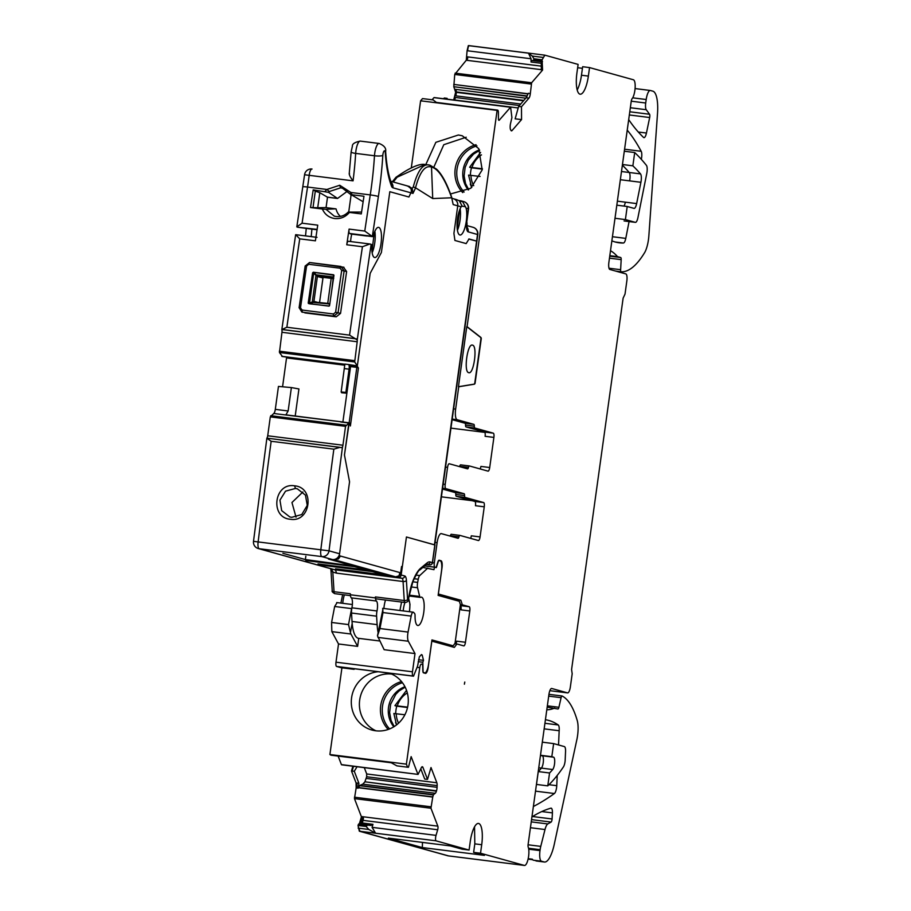 <?xml version="1.0" encoding="UTF-8"?>
<svg xmlns="http://www.w3.org/2000/svg" width="911" height="911" viewBox="0 0 911 911"><rect width="100%" height="100%" fill="white"/><g stroke="black" fill="none" stroke-linecap="round" stroke-linejoin="round"><path stroke-width="1.37" d="M351.054 195.261L348.719 212.092L351.054 195.261M319.533 302.714L322.961 278.014A0.66 0.626 105.5 0 1 323.678 277.434L331.205 278.379L327.687 303.727L331.205 278.379L333.38 278.652M468.709 239.069L476.886 241.176L469.028 238.944L466.181 243.59L454.908 240.458L466.147 243.59M266.866 438.225L253.497 541.35L258.12 541.92A3969.352 1175.441 97.2 0 1 271.159 441.277L266.866 438.225L267.265 437.485A2.642 0.786 97.2 0 0 267.709 435.777L342.935 445.228L345.542 426.337L348.89 423.011L340.748 421.987L348.89 423.011L344.449 454.999L349.198 422.795L285.815 414.983L288.149 410.975L291.383 387.574L298.933 388.951L295.21 416.008M291.383 387.574L278.459 386.423L275.304 409.358A4.635 1.366 97.2 0 1 273.778 413.48L270.305 416.885L267.709 435.777M282.569 386.788L286.544 357.898A4.635 1.366 97.2 0 0 286.635 357.066M282.49 356.543L344.859 364.377L282.49 356.543L279.449 352.511L354.686 361.963L357.192 341.75A2.642 0.786 97.2 0 0 357.237 339.94L349.562 335.134L286.863 327.254L281.841 329.52L282 330.488A2.642 0.786 97.2 0 1 281.954 332.299L357.192 341.75M281.954 332.299L279.449 352.511M305.527 235.892L306.255 228.41M297.419 227.181L317.108 229.39M408.732 186.368L412.193 188.429L413.264 186.914L415.518 187.791L432.714 198.552L451.685 197.778L453.188 204.576L457.732 205.84L453.917 233.387L454.908 240.458L453.917 233.387L457.732 205.84A6.616 6.309 -74.5 0 0 453.234 198.678A6.616 6.309 105.5 0 1 457.732 205.84L461.171 206.797A15.214 4.509 97.2 0 0 457.094 223.514A15.214 4.509 97.2 0 0 460.021 235.015A15.214 4.509 97.2 0 0 461.797 234.161A15.214 4.509 97.2 0 0 466.102 222.478A15.214 4.509 97.2 0 0 466.113 208.163L462.629 201.627L459.121 200.602M453.188 198.666A6.616 6.309 105.5 0 1 453.234 198.678L456.946 199.703M461.262 200.91L463.756 201.604A6.616 6.309 105.5 0 1 468.254 208.767L466.683 222.751A9.258 2.744 97.2 0 0 468.186 231.861L477.808 234.582A6.616 6.616 0 0 0 473.025 227.294A6.616 6.309 105.5 0 1 477.523 234.457L434.456 544.789L406.443 537L401.17 574.978L404.769 575.98A2.642 2.528 105.5 0 1 401.899 578.28L334.553 569.739M389.817 191.709L408.914 197.015L389.817 191.709L381.39 252.484L370.173 273.334L357.34 365.892L354.686 361.963M349.186 364.867L350.268 367.031L346.954 392.687L345.884 392.413L349.084 369.171A4.635 1.366 97.2 0 0 349.22 367.452A4.635 1.366 97.2 0 0 348.765 364.571L357.34 365.892M302.873 186.869A6.616 0.569 -171.3 0 1 307.554 187.04A132.311 39.184 97.2 0 0 309.182 175.333L304.57 174.753L296.815 226.885M347.649 191.014L337.537 198.461L328.518 192.335L329.338 191.526L340.566 187.837L342.468 188.213L350.279 194.157L350.906 192.483L339.735 185.252L326.901 189.465L307.554 187.04A3969.352 1175.441 97.2 0 0 302.076 223.184L296.861 226.839M297.293 227.169L304.126 228.126M286.863 327.254A3969.352 1175.441 97.2 0 1 299.73 238.853L295.916 234.913M317.028 237.338L295.688 234.674M267.287 438.202L341.534 447.608L342.502 446.937A2.642 0.786 97.2 0 0 342.935 445.228M271.159 441.277L333.847 449.157A3969.352 1175.441 97.2 0 0 320.82 549.8L329.03 550.836A6.616 6.309 105.5 0 1 321.845 556.598L259.157 548.718A6.616 6.309 105.5 0 1 258.291 548.547L334.553 569.751M330.727 568.68L331.012 570.878L332.822 572.051L331.65 568.942M461.171 206.797L461.911 205.658L459.292 200.705L455.978 199.498M402.309 566.722L406.443 537L434.832 544.96M282.9 553.307L305.367 559.559L351.669 565.845L305.823 560.55L354.721 566.688L366.917 570.081L318.019 563.932L323.359 565.424L372.257 571.561L384.453 574.955L335.555 568.817L339.359 569.876A2.642 0.786 97.2 0 1 338.983 569.25M323.359 565.424L323.462 564.626M407.422 186.003C411.316 187.347 412.467 189.613 410.884 192.813C412.205 189.442 410.929 187.142 407.046 185.901M461.239 200.898L460.59 200.784M457.436 230.289A15.214 4.509 97.2 0 0 460.135 208.756M302.076 223.184L317.745 225.154A3969.352 1175.441 97.2 0 0 315.4 240.823L299.73 238.853M349.095 229.094A3969.352 1175.441 97.2 0 0 346.749 244.763L362.43 246.733L369.889 243.989L371.358 244.444A2.642 0.786 97.2 0 1 371.813 246.369A15.214 4.509 97.2 0 0 374.74 257.54A15.214 4.509 97.2 0 0 381.47 238.523A15.214 4.509 97.2 0 0 378.543 227.351A15.214 4.509 97.2 0 0 373.476 235.254A2.642 0.786 97.2 0 1 372.588 236.632A2.642 0.786 97.2 0 1 372.531 236.621L364.764 231.064L349.095 229.094A3.974 1.173 97.2 0 0 349.63 233.467L350.963 234.013A3.974 1.173 97.2 0 0 351.054 234.036A3.974 1.173 97.2 0 0 351.145 234.036M385.307 152.718A99.231 29.391 97.2 0 0 387.528 171.314A99.231 29.391 97.2 0 0 391.411 185.935A6.616 5.512 -20.6 0 0 391.331 182.815C388.473 175.242 386.571 164.8 385.638 151.488A6.616 3.462 -3.8 0 1 385.307 152.718A3.974 1.173 97.2 0 0 384.066 151.055A3.974 1.173 97.2 0 0 382.814 155.428A138.927 41.143 97.2 0 1 378.384 196.537A6.616 0.569 -171.3 0 0 370.253 194.908L350.906 192.483L352.09 194.772L363.967 196.264A3969.352 1175.441 97.2 0 0 361.291 213.914L349.437 212.422C345.451 217.046 340.555 219.084 334.713 218.538C328.939 217.615 324.817 214.449 322.357 209.018L310.503 207.537L317.723 207.742L319.807 192.688L327.505 197.209L326.058 207.628M328.518 192.335L313.19 189.887A3969.352 1175.441 97.2 0 0 310.503 207.537M325.068 191.378L326.901 189.465L329.338 191.526M341.693 270.408L340.099 268.21L308.749 264.281L306.586 266.001A3979.931 1178.583 -82.8 0 0 300.505 307.85L302.099 310.047L333.449 313.988L335.612 312.257A3979.931 1178.583 -82.8 0 1 341.693 270.408L346.624 271.546L343.436 267.151M346.624 271.546A3969.352 1175.441 97.2 0 0 340.543 313.373L336.216 316.823L304.866 312.894M311.904 229.116L311.209 236.609M346.875 393.21L341.625 392.743L341.158 391.992L344.87 364.081L348.765 364.571M341.01 421.793L286.202 414.881M290.29 519.247C269.61 517.733 274.063 482.238 294.606 485.825C315.365 487.419 310.674 522.891 290.29 519.247M339.302 555.733A4.635 4.418 105.5 0 1 337.605 558.785L338.368 559.001L340.452 556.052L339.302 555.733L349.551 481.862L339.575 553.763A6.616 6.309 105.5 0 1 332.401 559.525L321.845 556.598A6.616 1.959 -82.8 0 1 320.82 549.8L258.12 541.92A6.616 1.959 -82.8 0 0 259.157 548.718L335.442 569.933L336.615 573.156L332.822 572.051L334.03 591.717L350.325 593.767L350.393 594.781A6.616 1.959 97.2 0 0 351.316 597.867L376.391 601.021A6.616 1.959 -82.8 0 1 375.469 597.935L350.393 594.781M336.615 573.156L403.072 581.503L404.245 600.543A3.974 1.173 97.2 0 0 405.008 602.49L376.163 598.857A3.974 1.173 -82.8 0 1 375.412 596.921L375.469 597.935M341.158 391.992L345.884 392.413M349.562 481.862L344.46 454.999M457.231 228.775L459.565 210.179M369.41 243.932L348.457 241.301A3.974 1.173 97.2 0 0 348.366 241.278L369.889 243.989M348.366 241.278A3.974 1.173 97.2 0 0 346.749 244.763M351.76 234.127A13.232 3.917 97.2 0 0 350.576 241.552M317.723 207.742L325.66 207.571L335.704 208.835L325.99 209.302L334.303 216.158L336.205 216.533C340.816 217 344.813 215.52 348.196 212.092L361.565 212.081M348.196 212.092L349.437 212.422M325.99 209.302L322.357 209.018M313.19 189.887L315.297 191.162L313.031 207.48M308.749 264.281A1.981 0.592 97.2 0 1 309.569 262.516A1.981 0.592 97.2 0 0 309.569 262.516L305.265 265.978L306.586 266.001M300.505 307.85L299.195 307.804L302.395 312.2L333.745 316.14L338.061 312.689L344.142 270.863L340.942 266.467A1.981 0.592 97.2 0 0 340.919 266.456A1.981 0.592 97.2 0 0 340.099 268.21M343.948 267.265L309.569 262.516L340.885 266.456M371.95 251.288L374.284 232.715M341.534 447.608L342.502 446.937A3962.736 1173.482 97.2 0 0 329.03 550.836L339.575 553.763M333.847 449.157L340.019 447.335M376.391 601.021A7.937 2.346 -82.8 0 1 377.006 610.974A6.616 1.959 -82.8 0 0 376.596 616.178L377.12 624.627A34.402 10.192 -82.8 0 0 378.111 632.473M383.884 608.491A13.232 3.917 -82.8 0 1 385.501 600.03M340.407 216.408A14.553 13.893 -74.5 0 1 336.079 208.938L335.704 208.835M351.054 234.036L366.734 236.006A3.974 1.173 97.2 0 1 366.643 235.983L366.256 235.824A2.642 0.786 97.2 0 0 366.324 235.847A2.642 0.786 97.2 0 0 366.381 235.847M372.155 252.814A15.214 4.509 97.2 0 0 375.207 237.737A15.214 4.509 97.2 0 0 374.854 231.292M329.736 304.354A0.66 0.604 166.1 0 1 329.304 304.513L329.566 305.538A0.66 0.626 105.5 0 1 328.837 306.119L308.772 303.591A0.66 0.626 105.5 0 1 308.237 302.862L312.61 272.799L313.817 272.355L333.916 275.213M308.237 302.862L308.92 303.056L313.099 272.936L314.318 272.753L317.392 276.466L313.942 301.347A0.66 0.626 -74.5 0 0 314.397 302.065L310.036 303.625L308.92 303.056L309.455 303.784L329.224 306.039M329.554 305.538A3979.931 1178.583 -82.8 0 1 333.927 275.475L333.392 274.746L313.338 272.23L312.61 272.799M333.551 274.792L333.927 275.475M318.269 302.554L313.942 301.347L309.558 302.976L313.68 273.266L315.992 275.384L312.325 301.792L312.803 302.441L329.531 303.967L329.304 304.513M333.54 278.094L333.608 277.604A0.66 0.581 26.3 0 0 333.13 276.944L333.289 277.821M333.62 277.593L333.699 278.515M350.279 194.157L362.851 201.593M291.714 517.334L289.812 516.958L281.681 510.638L279.939 500.162L285.542 491.154L295.449 488.455L297.339 488.831L305.447 495.117L307.258 505.377L301.78 514.521L291.714 517.334M302.907 491.951L291.953 502.519L296.029 517.175M327.117 197.095L337.15 198.359M337.537 198.461L327.505 197.209M351.316 597.867A7.937 2.346 97.2 0 1 351.919 607.819A6.616 1.959 97.2 0 0 351.521 613.023L352.033 621.473A34.402 10.192 97.2 0 0 358.581 638.338L379.75 640.991M309.569 262.516L305.265 265.978M315.297 191.162L319.807 192.688M350.826 195.136L352.09 194.772M466.113 208.163L468.561 208.71A6.616 6.616 0 0 0 463.756 201.604M349.528 173.739C348.947 174.673 350.131 177.041 353.069 180.845A132.311 39.184 97.2 0 0 355.666 153.401L374.478 155.758A132.311 39.184 97.2 0 1 370.253 194.908A3969.352 1175.441 97.2 0 0 364.764 231.064M333.927 275.327L333.13 276.944L316.629 274.871L318.121 275.896L333.164 277.787A0.66 0.626 -74.5 0 1 333.244 277.798L331.718 290.666M328.564 559.047L332.401 559.525M305.367 559.559L305.834 556.188M328.529 559.047L334.28 559.764L395.659 576.834L390.01 576.116L328.45 559.035M337.605 558.785A4.635 4.418 105.5 0 1 334.28 559.764M370.173 273.334L357.283 366.211L349.141 365.186M349.152 422.784L356.839 367.372L350.576 366.586L342.878 421.998M356.839 367.372L358.422 368.055L357.283 366.211M349.198 422.795L349.983 423.205L350.382 425.961L358.422 368.055M393.279 182.006L397.116 177.212L424.936 164.515L428.83 165.005M396.877 176.688L395.886 177.44L397.116 177.212A1.981 1.264 -126.1 0 0 396.069 177.269L396.069 177.269A1.981 1.264 -126.1 0 0 395.989 177.349L396.877 176.688M412.193 188.429L412.99 193.394L415.564 187.882M430.129 165.255L436.608 169.207C442.165 174.491 447.324 184.238 452.084 198.484L451.685 197.778C444.932 178.886 438.202 168.649 431.518 167.055L429.89 165.21C423.296 163.023 417.762 170.255 413.264 186.914M432.714 198.552L431.518 167.055C425.152 164.937 419.812 171.849 415.518 187.791M402.286 566.71L401.546 566.505L400.681 572.803A4.635 4.418 105.5 0 1 398.984 575.843L395.659 576.834M408.128 186.14L409.574 186.539M412.99 193.394L410.884 192.813L408.914 197.015L410.884 192.813L392.937 187.814A6.616 6.309 105.5 0 0 391.115 182.223M438.669 560.436L440.719 561.005A9.919 2.938 97.2 0 1 441.584 570.423L438.123 595.395L459.338 601.294L460.397 604.619L455.033 643.303L453.154 645.819L431.951 639.921L428.603 664.051A9.919 2.938 97.2 0 1 425.152 672.956L423.137 672.398M433.363 569.591L433.978 569.671A2.642 0.786 97.2 0 1 435.071 567.257L424.663 565.947L435.037 567.257A2.642 0.786 97.2 0 1 435.105 567.268L436.323 567.599L438.612 560.493M433.978 569.671L422.875 567.428M415.917 575.08L419.732 575.558L427.806 568.054M419.732 575.558A5.295 1.571 97.2 0 0 418.251 579.248L417.648 582.391A5.295 1.571 97.2 0 0 417.545 587.743L419.664 596.466A3.974 1.173 97.2 0 0 420.267 597.388A3.974 1.173 97.2 0 0 420.518 597.343A14.291 4.236 97.2 0 1 421.406 597.149A14.291 4.236 97.2 0 1 424.184 606.76A14.291 4.236 97.2 0 1 417.842 625.504A14.291 4.236 97.2 0 1 415.063 615.904A3.974 1.173 97.2 0 0 414.539 613.376L413.514 612.351A5.295 1.571 97.2 0 0 413.184 612.169A5.295 1.571 97.2 0 0 411.146 616.087L408.071 632.075A7.937 2.346 97.2 0 0 408.322 641.23L415.006 653.574L384.146 649.702L377.473 635.855L383.064 608.525M341.17 667.706L336.592 666.442A3.974 1.173 97.2 0 1 335.988 662.195L412.478 671.806L415.006 653.574M412.478 671.806A3.974 1.173 97.2 0 0 413.082 676.053L349.824 668.173L353.935 669.312L341.101 667.706L353.969 669.323A2.642 0.786 -82.8 0 1 353.935 669.312M421.463 654.576L422.18 655.032L421.463 654.576L419.345 656.82L417.614 665.998L413.514 676.178L349.858 668.173A2.642 0.786 -82.8 0 1 349.858 668.173A2.642 0.786 -82.8 0 1 349.824 668.173M423.103 672.284L422.818 662.251L423.501 660.35L422.18 655.032L421.155 654.895M335.988 662.195L338.516 643.975L331.843 631.619L350.94 634.01L357.624 646.366L358.74 638.349M337.036 602.74L334.667 606.487L331.581 622.464L331.843 631.619M453.154 645.819L444.898 644.772M377.473 635.855L379.955 628.533L382.984 612.556L382.7 608.343M357.624 646.366L338.516 643.975M423.501 660.35L418.479 659.723M422.818 662.251L418.206 661.671M423.364 672.728L425.152 672.956M354.55 668.765A2.642 0.786 -82.8 0 1 353.969 669.323M334.667 606.487L351.6 608.605L348.514 624.593L350.439 632.462A7.937 2.346 97.2 0 0 350.94 634.01M351.6 608.605L352.022 607.307M352.181 623.431L350.439 632.462M393.803 726.819A25.144 23.993 105.5 0 1 404.951 686.712M389.623 728.925A27.672 26.408 105.5 0 1 383.315 702.301A27.672 26.408 105.5 0 1 402.457 682.749M391.741 674.083A29.767 28.412 -74.5 0 0 360.528 695.958A29.767 28.412 -74.5 0 0 375.958 730.816M510.969 130.387L512.084 130.524A4.635 1.366 97.2 0 1 511.481 130.854A4.635 1.366 97.2 0 1 511.025 130.478L510.615 129.783A4.635 1.366 97.2 0 1 510.171 127.267L510.171 126.845A4.635 1.366 97.2 0 1 510.581 123.327L511.914 117.565L510.615 107.156L499.285 120.15A2.642 0.786 97.2 0 1 498.943 120.332A2.642 0.786 97.2 0 1 498.431 118.692L498.397 112.588A3.974 1.173 97.2 0 0 497.622 110.117A3.974 1.173 97.2 0 0 497.11 110.39L436.916 102.829L433.18 99.925L422.522 98.593L420.609 100.802L411.305 167.852M434.9 97.75L433.955 97.636L432.087 99.789M447.335 99.197L447.096 98.342L444.249 98.012L443.623 98.741M468.334 45.607L469.006 45.63L468.334 45.607L467.081 50.731L466.284 60.24L454.737 74.451L453.792 86.716L455.637 92.273L453.678 99.994M352.887 766.219L351.487 770.957L356.087 782.948L356.155 787.924L354.459 798.617L361.428 816.825L359.298 824.011L358.012 825.468L359.333 831.196L448.132 855.85M338.129 756.084L341.409 764.602L418.058 774.407L421.246 767.848A4.635 1.366 97.2 0 1 422.328 766.732A4.635 1.366 97.2 0 1 422.92 767.381L421.599 767.221M341.932 667.809L329.896 754.536L331.035 755.185M453.621 408.845L455.648 409.096L458.745 386.754L474.301 384.203A3.974 1.173 97.2 0 0 475.052 383.406L481.281 338.505A3.974 1.173 97.2 0 0 480.803 337.377L480.484 337.332A3.974 1.173 -82.8 0 1 480.962 338.471L481.281 338.505M455.648 409.096A9.919 2.938 97.2 0 0 457.14 419.709L473.834 424.355A2.642 0.786 97.2 0 1 474.324 426.189A2.642 0.786 97.2 0 0 474.802 428.022L493.284 433.158A3.974 1.173 97.2 0 1 493.887 437.405L489.708 467.525L480.928 466.421L480.268 468.983M449.146 463.745L449.203 463.745A3.974 1.173 97.2 0 1 449.248 463.756L467.548 468.846A2.642 0.786 97.2 0 0 467.582 468.846A2.642 0.786 97.2 0 0 468.482 467.4A2.642 0.786 97.2 0 1 469.381 465.954A2.642 0.786 97.2 0 0 469.381 465.954L488.023 471.135A3.974 1.173 97.2 0 0 488.068 471.146A3.974 1.173 97.2 0 0 489.708 467.525M449.203 463.745A3.974 1.173 97.2 0 0 447.563 467.366L445.206 484.39A3.974 1.173 97.2 0 0 445.798 488.638L442.609 488.228M432.486 562.725L434.296 562.952L437.121 542.66A9.919 2.938 97.2 0 1 441.209 533.607A9.919 2.938 97.2 0 1 441.334 533.63L458.028 538.276A2.642 0.786 97.2 0 0 458.062 538.276A2.642 0.786 97.2 0 0 458.962 536.83A2.642 0.786 97.2 0 1 459.861 535.383A2.642 0.786 97.2 0 0 459.861 535.383L478.389 540.53A3.974 1.173 97.2 0 0 478.434 540.542A3.974 1.173 97.2 0 0 480.074 536.921L484.253 506.812A3.974 1.173 97.2 0 0 483.661 502.565L465.054 497.395A2.642 0.786 97.2 0 1 464.576 495.561A2.642 0.786 97.2 0 0 464.098 493.728L445.798 488.638M434.296 562.952A3.974 1.173 97.2 0 0 434.9 567.2L435.492 567.359A3.974 1.173 97.2 0 0 435.538 567.371A3.974 1.173 97.2 0 0 436.46 566.437L437.918 561.916A3.974 1.173 97.2 0 1 439.125 560.219L439.17 560.231A3.974 1.173 97.2 0 0 439.125 560.219M439.17 560.231L441.004 560.743L438.726 560.447M469.199 606.726L460.419 605.621A3.974 1.173 97.2 0 1 461.023 609.869L469.803 610.974A3.974 1.173 97.2 0 0 469.199 606.726L462.332 604.824L460.875 600.258L438.362 594.006L441.994 567.815A6.616 1.959 97.2 0 0 441.004 560.743M469.803 610.974L465.453 642.266L456.684 641.173A3.974 1.173 97.2 0 1 455.955 643.849M421.349 664.085L421.406 664.085A3.974 1.173 97.2 0 1 421.451 664.096L422.044 664.267A3.974 1.173 97.2 0 1 422.693 665.634L422.829 670.598A3.974 1.173 97.2 0 0 423.547 672.842L425.38 673.343A6.616 1.959 97.2 0 0 425.46 673.366A6.616 1.959 97.2 0 0 428.193 667.33L431.825 641.139L454.327 647.402L456.889 643.975L463.767 645.876A3.974 1.173 97.2 0 0 463.824 645.888A3.974 1.173 97.2 0 0 465.453 642.266M421.406 664.085A3.974 1.173 97.2 0 0 419.766 667.661L406.386 764.147L407.559 767.21L408.47 767.267L411.146 756.631L417.898 774.213M364.286 767.654L366.712 773.963L366.666 776.753L364.89 781.797L436.528 790.794A4.635 1.366 97.2 0 0 437.086 787.32L437.155 785.601A4.635 1.366 97.2 0 0 436.847 782.765L431.005 767.552L427.521 779.372L422.92 767.381M436.528 790.794L436.415 791.192A4.635 1.366 97.2 0 1 435.321 793.276L433.499 794.654L432.771 796.886L430.949 808.228L437.838 826.152A2.642 0.786 97.2 0 1 437.69 829.75L436.027 835.376A3.974 1.173 97.2 0 0 435.811 840.785L469.085 850.054L470.27 841.548A19.848 5.876 97.2 0 1 478.469 823.442A19.848 5.876 97.2 0 1 481.703 844.725L480.53 853.231L524.36 865.427A9.919 2.938 97.2 0 0 524.485 865.45A9.919 2.938 97.2 0 0 527.924 859.79A9.919 2.938 97.2 0 0 528.585 856.397A9.919 2.938 97.2 0 0 528.243 847.219A3.12 0.922 97.2 0 1 528.129 844.326L548.969 694.182A6.616 1.959 97.2 0 1 551.656 688.477A6.616 1.959 97.2 0 1 551.736 688.488L567.553 692.884A6.616 1.959 97.2 0 0 567.644 692.907A6.616 1.959 97.2 0 0 570.366 686.871L572.188 673.776L571.584 669.528L623.124 298.148L625.026 294.082L626.836 280.987A6.616 1.959 97.2 0 0 625.846 273.915L609.88 269.474A6.616 1.959 97.2 0 1 608.878 262.402L631.209 101.463A3.359 0.991 97.2 0 1 632.143 98.661A9.919 2.938 97.2 0 0 634.876 90.383A9.919 2.938 97.2 0 0 633.35 79.758L589.542 67.585L588.369 76.091A19.848 5.876 97.2 0 1 580.17 94.197A19.848 5.876 97.2 0 1 576.925 72.914L578.109 64.408L544.858 55.161L542.079 59.796L542.569 70.09L531.625 82.753L530.327 93.56L528.323 93.309L526.114 97.773L518.621 106.439L521.479 106.758L528.938 98.137A4.635 1.366 97.2 0 0 530.327 93.56M521.479 106.758L521.559 119.569L512.084 130.524M480.803 337.377L467.081 326.685L497.11 110.39L420.609 100.802M464.394 684.195L464.792 682.054A7.277 2.152 97.2 0 0 464.394 684.195M484.857 432.395L450.945 428.136M472.057 500.674L441.414 496.825M551.815 756.699L553.546 757.178A6.468 1.913 97.2 0 1 554.674 762.609A6.468 1.913 97.2 0 1 552.704 769.533A198.473 58.771 97.2 0 1 549.561 772.983L547.773 785.863A264.794 78.414 97.2 0 0 563.51 766.777A6.616 1.959 97.2 0 0 565.15 760.628L565.503 752.452A6.616 1.959 97.2 0 0 564.376 746.587L553.637 743.604L551.815 756.699L540.485 755.265L542.307 742.169L553.637 743.604M625.402 219.585L635.343 222.352A6.616 1.959 97.2 0 0 635.423 222.364A6.616 1.959 97.2 0 0 637.939 217.604L646.787 173.42A6.616 1.959 97.2 0 0 646.434 165.381A661.614 195.922 97.2 0 0 634.705 152.536L632.86 165.825A648.427 192.016 97.2 0 1 640.501 173.899A6.878 2.038 97.2 0 1 640.911 182.291L636.641 203.586A6.696 1.981 97.2 0 1 634.102 208.403A6.696 1.981 97.2 0 1 634.01 208.38L627.212 206.49L625.402 219.585L615.005 218.276M611.873 240.834A311.311 92.193 97.2 0 0 619.264 242.816A311.311 92.193 97.2 0 0 623.431 243.021A6.354 1.879 97.2 0 0 625.777 238.386L629.08 221.567M641.333 159.334L641.401 159.004A6.616 1.959 97.2 0 0 641.196 151.294A474.198 140.419 97.2 0 0 627.235 130.136M616.815 205.18L627.212 206.49M533.379 806.508A1000.426 296.257 97.2 0 0 554.4 793.515A6.559 1.947 97.2 0 0 556.758 785.681L557.202 775.443M558.545 744.97L559.16 730.736A6.616 1.959 97.2 0 0 558.238 724.962A311.311 92.193 97.2 0 0 545.416 719.736M544.152 728.857L559.16 730.736M475.052 383.406L474.733 383.372A3.974 1.173 -82.8 0 1 473.993 384.169L458.438 386.719L466.774 326.65L480.484 337.332M493.887 437.405L485.107 436.301A3.974 1.173 97.2 0 0 484.504 432.053L466.022 426.917A2.642 0.786 97.2 0 1 465.544 425.084A2.642 0.786 97.2 0 0 465.065 423.251L452.118 419.652M459.611 466.637A2.642 0.786 97.2 0 0 459.702 466.295A2.642 0.786 -82.8 0 1 460.602 464.849A2.642 0.786 -82.8 0 1 460.636 464.861L469.347 465.954M464.098 493.728L455.318 492.623A2.642 0.786 -82.8 0 1 455.796 494.457A2.642 0.786 97.2 0 0 456.274 496.29L465.054 497.395M484.253 506.812L475.474 505.707A3.974 1.173 97.2 0 0 474.882 501.46L456.274 496.29M480.074 536.921L471.294 535.816A3.974 1.173 -82.8 0 1 470.634 538.378M458.962 536.83L450.182 535.736A2.642 0.786 -82.8 0 1 450.091 536.067M462.332 604.824L460.385 604.574M460.875 600.258L452.095 599.153L438.145 595.282M456.889 643.975L454.737 643.701M406.386 764.147L329.896 754.536L390.09 762.108L396.9 765.866L407.559 767.21M427.521 779.372L424.72 779.064L420.791 768.838M364.89 781.797L436.415 791.192M357.055 766.743L354.288 771.264L358.911 783.301L358.16 788.174L359.879 785.407L362.737 784.166L364.662 782.173M359.298 824.011L361.473 824.261A2.642 0.786 97.2 0 0 362.305 822.997L363.079 820.378A2.642 0.786 97.2 0 0 363.307 817.065L362.054 816.905A2.642 0.786 97.2 0 0 361.974 816.62L437.838 826.152M361.473 824.261L370.879 825.446L372.963 824.33L372.075 827.347L375.617 833.223L435.811 840.785L359.333 831.196M422.488 842.413L422.328 847.572L388.371 838.12L450.444 845.92L462.196 849.189L469.085 850.054M422.328 847.572L484.401 855.361L473.629 852.366L474.813 843.859L474.54 826.824M469.006 45.63L544.858 55.161M577.642 67.733L582.425 68.325M577.198 89.95A19.848 5.876 -82.8 0 0 581.469 75.226L582.653 66.719L589.542 67.585M542.079 59.796L533.926 58.771L532.263 56.072L528.517 53.168L531.033 58.759L531.056 62.028L541.271 63.303M532.263 56.072L542.922 57.404M533.926 58.771L533.527 60.445L542.307 61.538M542.512 61.652L541.259 61.492L541.316 69.931L542.569 70.09M531.056 62.028L531.876 60.559L533.527 60.445M455.318 492.623L442.495 489.048M450.182 535.736L451.127 534.29L459.827 535.383M538.219 771.617A198.473 58.771 97.2 0 0 538.276 771.571L549.561 772.983M536.431 784.485A264.623 78.357 97.2 0 0 536.488 784.439L547.773 785.863M370.879 825.446L367.463 825.081L366.165 826.493L368.807 829.465L375.617 833.223M521.559 119.569L515.136 118.851L518.621 106.439M609.812 255.684L617.544 256.651A198.473 58.771 97.2 0 0 610.507 250.707M541.772 811.553L552.419 812.897A6.616 1.959 97.2 0 0 552.419 812.817A6.616 1.959 97.2 0 0 551.975 809.07A6.616 1.959 97.2 0 0 551.144 808.148A6.616 1.959 97.2 0 0 550.893 808.171A529.245 156.726 97.2 0 0 531.933 816.939M552.419 812.897L552.077 818.978A2.642 0.786 -82.8 0 1 551.098 822.075L531.557 819.615M528.71 849.189L539.995 850.601L540.121 849.701A9.919 2.938 -82.8 0 1 540.758 846.387L545.006 829.534A9.919 2.938 -82.8 0 1 547.807 823.943L551.098 822.075M539.995 850.601A9.919 2.938 97.2 0 0 541.487 861.214L544.152 861.954A26.465 7.835 97.2 0 0 544.493 862.022A26.465 7.835 97.2 0 0 554.571 842.88L577.016 738.901A17.195 5.09 97.2 0 0 577.244 720.567A132.311 39.184 97.2 0 0 562.133 696.015A2.642 0.786 97.2 0 0 562.053 695.993A2.642 0.786 97.2 0 0 561.096 697.689L558.91 707.289A2.642 0.786 97.2 0 1 557.942 708.986A2.642 0.786 97.2 0 0 557.942 708.986L547.169 707.13M528.186 858.674L532.377 859.198A9.919 2.938 97.2 0 0 533.334 860.189L541.487 861.214M544.152 861.954L533.334 860.189M536.01 860.941A26.465 7.835 97.2 0 0 536.34 860.997L544.493 862.022M546.805 709.783A198.473 58.771 97.2 0 0 554.674 708.075M609.015 268.233L620.63 269.69L621.177 259.635A2.642 0.786 97.2 0 0 620.698 257.528L617.544 256.651M620.63 269.69A2.642 0.786 97.2 0 0 621.131 271.797A2.642 0.786 97.2 0 0 621.154 271.797A132.311 39.184 97.2 0 0 644.84 252.279A17.195 5.09 97.2 0 0 648.86 235.824L657.503 113.59A26.465 7.835 97.2 0 0 652.891 91.191L650.42 90.496A9.919 2.938 97.2 0 0 650.283 90.474A9.919 2.938 97.2 0 0 646.195 99.527L645.705 103.011A6.616 1.959 97.2 0 0 646.241 109.719L649.554 114.262L629.786 111.78M628.692 119.592A529.245 156.726 97.2 0 0 643.565 137.447A6.616 1.959 97.2 0 0 643.952 137.652A6.616 1.959 97.2 0 0 646.446 133.04L649.668 117.519A2.642 0.786 97.2 0 0 649.554 114.262M425.79 164.629L435.845 142.321L458.381 134.999L462.276 135.773L478.742 148.607L482.192 169.879L470.748 188.27L450.535 193.963M433.887 167.009L443.794 144.701L466.227 137.219M472.513 345.155C477.797 345.747 473.743 374.933 468.698 372.656C463.426 372.064 467.468 342.878 472.513 345.155L472.342 345.121M464.109 192.062A27.672 26.408 105.5 0 1 476.943 145.885M468.288 189.944A25.144 23.993 105.5 0 1 479.437 149.859M354.288 771.264L352.113 771.036L353.514 766.299M622.464 164.515L632.86 165.825M624.308 151.226L634.705 152.536M538.754 767.779L541.419 768.11A198.473 58.771 97.2 0 1 538.276 771.571L536.488 784.439M447.096 98.342L446.447 99.094M361.189 824.25L363.307 817.065M474.733 383.372L480.962 338.471M473.629 852.366L480.53 853.231M358.148 828.133L368.807 829.465M358.012 825.468L366.165 826.493M361.428 816.825L362.054 816.905L359.936 824.091M351.487 770.957L352.113 771.036M417.124 667.33L419.766 667.661M378.236 671.737A29.767 28.412 -74.5 0 0 351.475 698.657A29.767 28.412 -74.5 0 0 371.825 730.007A29.767 28.412 -74.5 0 0 375.708 730.781A29.767 28.412 -74.5 0 0 407.468 707.779A29.767 28.412 -74.5 0 0 389.384 673.138M407.524 707.517L396.797 706.173A26.134 24.939 -74.5 0 0 395.716 713.62M406.534 690.344L394.941 705.638L407.616 707.13M395.089 705.695L396.797 706.173M404.894 714.771L393.859 713.495L396.547 724.917M482.329 169.15L471.511 167.795A26.134 24.939 -74.5 0 0 470.418 175.242M480.598 152.376L469.655 167.26L482.397 168.763M469.791 167.317L471.511 167.795M480.086 176.461L468.561 175.117L471.739 187.472M304.57 174.753A6.616 6.616 0 0 1 311.949 169.025A6.616 1.959 97.2 0 1 312.04 169.036L311.949 169.025A6.616 1.959 97.2 0 0 309.182 175.333L353.069 180.845M303.944 228.103L317.062 229.754M295.802 234.685L315.946 237.213M281.841 356.372L344.859 364.286M281.784 356.326L344.859 364.252M275.304 409.358L288.149 410.975M273.778 413.48L285.815 414.983M334.781 593.665A3.974 1.173 97.2 0 1 334.03 591.717A2.642 1.355 176.5 0 1 332.219 590.556C331.661 591.364 332.526 592.401 334.781 593.665L350.473 595.635M375.412 596.921L404.245 600.543A2.642 1.355 -3.5 0 0 407.593 599.529L406.42 580.489A9.258 2.744 97.2 0 0 404.769 575.98M407.593 599.529L408.344 599.199L409.438 593.539M432.372 562.634L430.197 561.962A29.106 8.62 97.2 0 0 427.088 562.907L420.666 568.225A44.981 13.323 97.2 0 0 412.99 580.774A29.106 8.62 97.2 0 0 409.506 593.22M426.929 564.216L429.514 564.877A2.642 0.786 97.2 0 0 429.548 564.888L426.439 564.49L429.514 564.877A2.642 2.528 -74.5 0 0 432.383 562.577L434.843 544.892M406.42 580.489A2.642 1.355 176.5 0 1 403.072 581.503A6.616 1.959 97.2 0 0 401.899 578.28L398.301 577.278A2.642 2.528 -74.5 0 0 401.17 574.978L399.963 574.739M323.678 277.434L318.121 275.896A0.66 0.626 -74.5 0 0 317.392 276.466L322.961 278.014M314.397 302.065L329.919 303.602M460.169 201.32L462.629 201.627M461.581 206.159L465.487 206.649M362.43 246.733A3969.352 1175.441 97.2 0 0 349.562 335.134M397.891 576.515A2.642 0.786 -82.8 0 0 398.118 577.13A2.642 0.786 -82.8 0 0 398.301 577.278L339.359 569.876M349.084 369.171L344.381 368.591M391.411 185.935A13.232 3.917 97.2 0 0 392.937 187.814M382.814 155.428A6.616 1.31 -176.4 0 1 374.478 155.758A10.59 3.132 97.2 0 1 377.814 144.12A10.59 3.132 97.2 0 1 379.113 143.46C384.112 145.487 386.287 148.163 385.638 151.488M371.153 244.364A3962.736 1173.482 97.2 0 0 357.237 339.94M349.63 233.467L371.05 236.165M378.384 196.537A3962.736 1173.482 97.2 0 0 372.326 236.53M335.612 312.257L340.543 313.373M333.449 313.988A1.981 0.592 97.2 0 0 333.745 316.14L336.216 316.823M434.957 544.949L432.497 562.622A2.642 2.642 0 0 1 429.548 564.888A2.642 0.786 97.2 0 0 429.593 564.888M401.557 602.057L399.929 610.507M409.369 611.691A10.59 3.132 97.2 0 0 408.424 599.472M408.344 599.199L408.435 599.381C408.504 601.214 407.354 602.251 405.008 602.49A10.59 3.132 97.2 0 0 403.22 610.917M366.256 235.824L372.531 236.621M313.338 272.23L333.654 274.849M344.369 594.872A13.232 3.917 97.2 0 0 342.752 603.321M329.395 303.955L314.477 302.076M352.033 621.473L377.12 624.627M351.521 613.023L376.596 616.178M351.919 607.819L377.006 610.974M430.197 561.962A2.642 2.528 105.5 0 1 427.327 564.262A26.465 7.835 97.2 0 0 426.997 564.205L426.268 564.626A2.642 2.414 50.4 0 0 427.088 562.907M301.883 312.097L299.195 307.804M302.099 310.047L302.395 312.2M366.643 235.983L350.963 234.013M295.449 488.455L294.606 485.825M340.566 187.837L339.735 185.252M360.3 141.103A10.59 3.132 97.2 0 0 355.666 153.401A6.616 1.31 -176.4 0 1 351.134 151.864L352.398 146.159C352.181 143.904 354.812 142.218 360.3 141.103L379.113 143.46M348.924 364.799L357.078 365.823M348.867 364.753L357.021 365.778M420.666 568.225A2.642 2.414 50.4 0 1 419.846 569.944L426.268 564.626M412.99 580.774A2.642 1.663 21.6 0 1 412.945 581.423C416.726 573.429 419.026 569.603 419.846 569.944M412.945 581.423L408.276 599.529M339.792 447.312L267.333 438.202M282.216 329.486L354.994 338.63M295.642 234.719L281.841 329.52L356.508 338.892M466.683 222.751L468.561 208.71M468.186 231.861A6.616 6.309 -74.5 0 0 465.487 225.541M270.305 416.885L345.542 426.337M270.738 415.712L345.975 425.164M286.544 357.898L344.791 365.209M279.358 351.19L354.595 360.642M340.452 556.052L400.681 572.803M390.01 576.116L328.632 559.058M399.918 572.586L398.984 575.843M414.084 578.724L418.251 579.248M412.797 581.787L417.648 582.391M411.112 586.935L417.545 587.743M409.255 595.156L419.664 596.466M382.984 612.556L411.146 616.087M379.955 628.533L408.071 632.075M377.928 637.404L408.322 641.23M336.592 666.442L413.082 676.053M331.581 622.464L348.514 624.593M388.223 729.449A28.492 27.182 105.5 0 1 380.821 704.875A28.492 27.182 105.5 0 1 401.535 681.576M567.644 692.907L549.857 690.675L567.553 692.884M540.451 755.538L553.546 757.178M624.058 220.929A6.616 1.959 97.2 0 0 624.137 220.952L635.343 222.352M612.443 236.712L625.777 238.386M617.373 201.16L636.641 203.586M620.357 179.718L640.911 182.291M548.969 784.701L556.758 785.681M465.065 423.251L473.834 424.355M452.198 419.094L457.14 419.709M466.022 426.917L474.802 428.022M465.544 425.084L474.324 426.189M484.504 432.053L493.284 433.158M468.482 467.4L459.702 466.295M445.206 484.39L443.167 484.128M464.576 495.561L455.796 494.457M474.882 501.46L483.661 502.565M437.121 542.66L435.082 542.398M424.708 565.925L434.9 567.2M366.666 776.753L437.155 785.601M366.712 773.963L436.847 782.765M366.279 778.415L437.086 787.32M362.737 784.166L435.321 793.276M359.879 785.407L433.499 794.654M359.606 785.692L433.34 794.95M358.456 787.548L432.771 796.886M358.365 787.73L432.725 797.068M354.447 797.193L355.096 798.696L430.949 808.228M355.074 797.273L430.937 806.804M363.079 820.378L437.69 829.75M362.305 822.997L372.963 824.33M372.075 827.347L436.027 835.376M474.813 843.859L481.703 844.725M581.469 75.226L588.369 76.091M467.081 50.731L467.707 50.8A3.974 1.173 97.2 0 1 468.96 45.687L528.517 53.168M533.937 59.705L542.091 60.73M531.876 60.559L541.271 61.732M455.136 73.142L455.762 73.222L455.363 74.531L531.227 84.063M455.762 73.222L531.625 82.753M528.938 98.137L526.114 97.773M434.581 97.716L510.445 107.247M498.659 120.07L499.285 120.15M552.704 769.533L541.419 768.11A6.468 1.913 97.2 0 0 543.389 761.186A6.468 1.913 97.2 0 0 542.261 755.766M635.423 222.364L624.137 220.952A6.616 1.959 97.2 0 0 624.229 220.952M624.582 149.21L641.196 151.294M615.176 241.984L623.431 243.021M623.989 206.08A6.696 1.981 97.2 0 0 625.356 202.162M621.496 171.519L629.216 172.486A648.325 191.993 97.2 0 0 622.372 165.176M629.626 180.879A6.867 2.038 97.2 0 0 629.216 172.486L640.501 173.899M544.926 723.288L558.238 724.962M535.509 791.147L554.4 793.515M453.792 86.716L527.07 96.27M454.43 86.796L527.23 95.94M455.227 95.792L455.853 95.86A4.635 1.366 97.2 0 0 456.263 92.341L523.506 100.791M455.853 95.86L520.728 104.013M453.792 99.868L454.418 99.948A4.635 1.366 97.2 0 0 455.454 97.488L519.418 105.528M454.418 99.948L518.2 107.953M552.077 818.978L532.582 816.529M540.121 849.701L528.539 848.243M540.758 846.387L528.073 844.793M545.006 829.534L530.441 827.7M547.807 823.943L531.25 821.87M562.053 695.993L548.946 694.341L561.973 695.993M548.695 696.129L561.096 697.689M547.352 705.831L558.91 707.289M609.744 256.162L620.698 257.528M609.47 258.166L621.177 259.635M615.813 271.125L621.12 271.797L615.813 271.125M632.701 97.83L646.195 99.527M635.081 88.572L650.158 90.462M630.344 107.726L646.241 109.719M631.255 101.189L645.705 103.011M638.292 132.015L646.446 133.04M462.72 192.585A28.492 27.182 105.5 0 1 456.001 164.937A28.492 27.182 105.5 0 1 476.02 144.712M466.284 60.24L541.316 69.669M466.91 60.32A2.642 0.786 97.2 0 0 467.742 56.903L541.293 66.139M629.342 114.968L649.668 117.519M356.155 787.924L356.782 788.004A4.635 1.366 97.2 0 0 356.713 783.027L358.911 783.301M356.782 788.004L358.16 788.174M455.637 91.84L456.263 91.92A4.635 1.366 97.2 0 0 455.807 89.403L525.761 98.183M456.263 91.92L523.848 100.404M453.792 84.427L528.084 93.958M454.418 84.495L528.152 93.765M358.683 823.977L359.31 824.056L358.9 824.683L366.416 825.628M359.31 824.056L367.463 825.081M330.522 754.627A3.974 1.173 97.2 0 0 331.035 755.196L391.263 762.758M467.707 50.8L531.033 58.759M447.87 855.816L524.36 865.427M358.775 828.201L359.959 831.276L448.508 855.896A9.919 2.938 97.2 0 0 448.633 855.919A9.919 2.938 97.2 0 0 448.759 855.93M445.536 467.115L447.563 467.366M454.828 97.409L455.454 97.488M455.637 92.273L456.263 92.341M455.181 89.324L455.807 89.403M453.86 87.069L454.487 87.149M453.78 84.621L454.407 84.7M454.737 74.451L455.363 74.531M467.115 56.824L467.742 56.903M358.274 824.603L358.9 824.683M361.348 816.541L361.974 816.62M354.459 798.617L355.096 798.696M356.087 782.948L356.713 783.027M407.319 692.895A22.821 21.784 -74.5 0 0 397.31 705.831M395.568 722.377A26.134 24.939 -74.5 0 0 396.615 724.86M396.217 713.689A22.821 21.784 -74.5 0 0 398.562 723.186M481.486 154.87A22.821 21.784 -74.5 0 0 472.012 167.453M470.27 183.999A26.134 24.939 -74.5 0 0 471.796 187.427M470.93 175.311A22.821 21.784 -74.5 0 0 473.72 185.673M434.741 544.869L477.808 234.582M303.625 227.966L297.362 227.181M331.012 570.878L332.219 590.556M390.796 181.312L407.889 186.072L411.032 188.679L411.408 191.082M459.11 200.602L460.75 200.807M253.497 541.35A6.616 6.616 0 0 0 258.291 548.547M409.495 611.702L409.996 604.357L408.629 598.379M366.324 235.847L372.588 236.632M340.908 603.093L342.638 594.655M299.104 307.759L305.185 265.921M351.134 151.864L349.198 174.058M286.179 414.881L341.044 421.77M317.051 229.766L304.035 228.126M466.5 226.532L467.047 227.454L466.99 222.705M466.842 225.575L473.025 227.294M453.234 198.678L452.038 198.347M392.356 181.744L396.16 177.087M424.936 164.515C422.34 163.878 414.835 164.026 396.069 177.269A1.981 1.981 0 0 0 395.966 177.36M409.096 595.988L420.267 597.388M382.745 608.343L413.184 612.169M336.694 602.558L352.375 604.528M394.224 726.545L391.035 720.373L389.612 712.47L390.637 704.249L395.818 694.273L399.052 690.971L405.179 687.156M469.381 465.954L460.602 464.849M342.206 764.876L418.058 774.407M434.126 97.545L510.615 107.156M436.392 102.419L497.622 110.117M635.081 88.561L650.283 90.474M479.664 150.304L473.504 154.141L468.356 160.131L465.157 167.317L464.109 175.891L465.544 183.566L468.709 189.682M532.684 859.711L528.084 859.13M447.996 855.839L524.485 865.45M459.861 535.383L451.093 534.279M341.568 764.784L342.194 764.864"/></g></svg>

